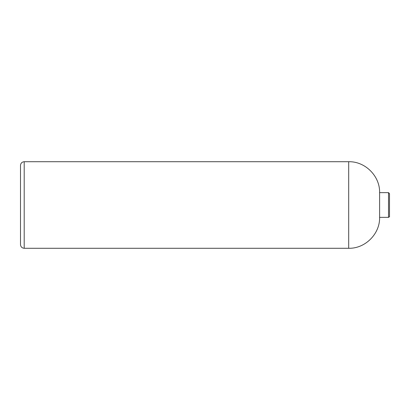 <?xml version="1.0" encoding="UTF-8"?>
<svg xmlns="http://www.w3.org/2000/svg" width="410" height="410" viewBox="0 0 410 410"><rect width="100%" height="100%" fill="white"/><g stroke="black" fill="none" stroke-linecap="round" stroke-linejoin="round"><path stroke-width="0.61" d="M24.2 248.281L24.2 161.719L348.695 161.719L348.695 248.281L24.2 248.281C21.95 248.06 20.72 246.83 20.5 244.58L20.5 165.42L20.5 244.58M388.511 192.633L389.5 193.623L389.5 216.377C389.782 216.521 389.449 216.854 388.511 217.367L379.609 217.367L379.609 192.633L388.511 192.633L388.511 217.367M24.2 161.719C21.95 161.94 20.72 163.17 20.5 165.42M348.695 248.281C365.197 248.716 380.044 233.874 379.609 217.367M348.695 161.719C365.197 161.284 380.044 176.126 379.609 192.633"/></g></svg>
